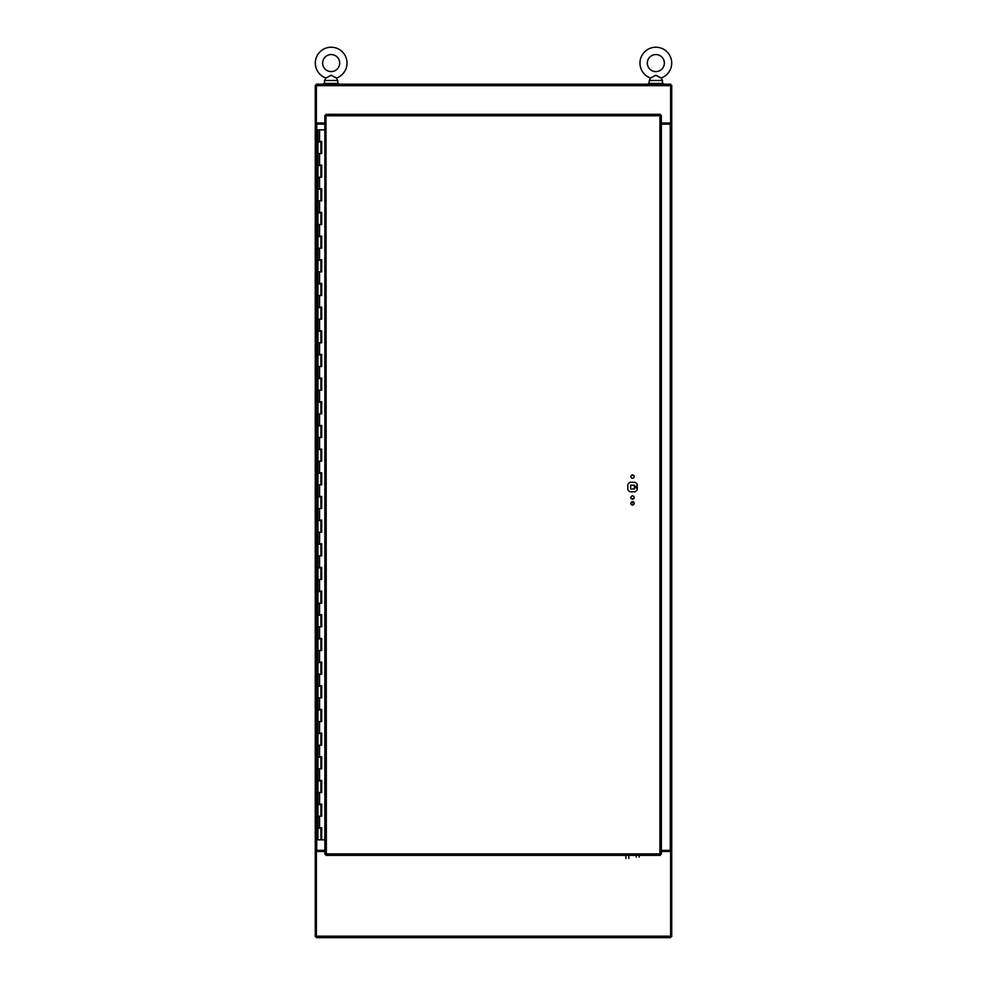 <?xml version="1.0" encoding="UTF-8"?>
<svg xmlns="http://www.w3.org/2000/svg" width="987" height="987" viewBox="0 0 987 987"><rect width="100%" height="100%" fill="white"/><g stroke="black" fill="none" stroke-linecap="round" stroke-linejoin="round"><path stroke-width="1.48" d="M661.376 124.115L671.74 124.115L671.74 850.375L661.376 850.375M324.871 850.375L315.26 850.375L315.26 124.115L324.871 124.115M324.871 123.005L316.371 123.005L316.371 84.179L670.629 84.179L670.629 124.115L671.74 124.115L671.74 85.289L670.629 85.289M670.629 936.54L671.74 936.54L671.74 850.387L670.629 850.375L670.629 937.65L316.371 937.65L316.371 851.485L324.871 851.485M316.371 851.485L316.371 850.387L315.26 850.387L315.26 936.54L316.371 936.54M316.371 85.289L315.26 85.289L315.26 124.115L316.371 124.115L316.371 123.005M670.629 123.005L661.376 123.005M661.376 851.485L670.629 851.485M634.197 497.547A1.653 1.653 0 0 1 632.531 499.2A1.653 1.653 0 0 1 630.878 497.547A1.653 1.653 0 0 1 632.531 495.893A1.653 1.653 0 0 1 634.197 497.547M634.197 503.37A1.653 1.653 0 0 1 632.531 505.023A1.653 1.653 0 0 1 630.878 503.37A1.653 1.653 0 0 1 632.531 501.704A1.653 1.653 0 0 1 634.197 503.37M634.197 476.585A1.653 1.653 0 0 1 632.531 478.239A1.653 1.653 0 0 1 630.878 476.585A1.653 1.653 0 0 1 632.531 474.932A1.653 1.653 0 0 1 634.197 476.585M637.269 484.543L637.269 489.577A5.354 5.354 0 0 1 635.048 491.797L630.027 491.797A5.354 5.354 0 0 1 627.806 489.577L627.806 484.543A5.354 5.354 0 0 1 630.014 482.322L635.06 482.322A5.354 5.354 0 0 1 637.269 484.543M325.994 114.307L326.352 853.891L659.908 853.891L659.908 115.787L326.352 115.787L325.994 114.307L660.266 114.307L659.908 115.787L661.376 115.43L661.376 854.248L659.908 853.891L660.266 855.371L325.994 855.371L326.352 853.891L324.871 854.248L324.871 115.43L326.352 115.787L324.871 115.43M325.994 855.371L326.352 853.891L324.871 854.248M661.376 854.248L659.908 853.891L660.266 855.371M660.266 114.307L659.908 115.787L661.376 115.43M320.639 828.241L317.962 828.241L317.962 839.838L321.626 839.838L321.626 827.772M320.639 141.906L317.962 141.906L317.962 153.503L320.923 153.503L320.923 141.906L321.577 141.437M320.639 165.582L317.962 165.582L317.962 177.179L320.923 177.179L320.923 165.582L321.577 165.1M320.639 189.245L317.962 189.245L317.962 200.842L320.923 200.842L320.923 189.245L321.577 188.764M320.639 212.908L317.962 212.908L317.962 224.505L320.923 224.505L320.923 212.908L321.577 212.439M320.639 236.572L317.962 236.572L317.962 248.169L320.923 248.169L320.923 236.572L321.577 236.103M320.639 260.247L317.962 260.247L317.962 271.844L320.923 271.844L320.923 260.247L321.577 259.766M320.639 283.911L317.962 283.911L317.962 295.508L320.923 295.508L320.923 283.911L321.577 283.429M320.639 307.574L317.962 307.574L317.962 319.171L320.923 319.171L320.923 307.574L321.577 307.105M320.639 331.237L317.962 331.237L317.962 342.834L320.923 342.834L320.923 331.237L321.577 330.768M320.639 354.913L317.962 354.913L317.962 366.51L320.923 366.51L320.923 354.913L321.577 354.432M320.639 378.576L317.962 378.576L317.962 390.173L320.923 390.173L320.923 378.576L321.577 378.107M320.639 402.24L317.962 402.24L317.962 413.837L320.923 413.837L320.923 402.24L321.577 401.771M320.639 425.903L317.962 425.903L317.962 437.5L320.923 437.5L320.923 425.903L321.577 425.434M320.639 449.578L317.962 449.578L317.962 461.176L320.923 461.176L320.923 449.578L321.577 449.097M320.639 473.242L317.962 473.242L317.962 484.839L320.923 484.839L320.923 473.242L321.577 472.773M320.639 496.905L317.962 496.905L317.962 508.502L320.923 508.502L320.923 496.905L321.577 496.436M320.639 520.568L317.962 520.568L317.962 532.166L320.923 532.166L320.923 520.568L321.577 520.1M320.639 544.244L317.962 544.244L317.962 555.841L320.923 555.841L320.923 544.244L321.577 543.763M320.639 567.907L317.962 567.907L317.962 579.505L320.923 579.505L320.923 567.907L321.577 567.439M320.639 591.571L317.962 591.571L317.962 603.168L320.923 603.168L320.923 591.571L321.577 591.102M320.639 615.246L317.962 615.246L317.962 626.831L320.923 626.831L320.923 615.246L321.577 614.765M320.639 638.91L317.962 638.91L317.962 650.507L320.923 650.507L320.923 638.91L321.577 638.429M320.639 662.573L317.962 662.573L317.962 674.17L320.923 674.17L320.923 662.573L321.577 662.104M320.639 686.236L317.962 686.236L317.962 697.834L320.923 697.834L320.923 686.236L321.577 685.768M320.639 709.912L317.962 709.912L317.962 721.509L320.923 721.509L320.923 709.912L321.577 709.431M320.639 733.575L317.962 733.575L317.962 745.173L320.923 745.173L320.923 733.575L321.577 733.094M320.639 757.239L317.962 757.239L317.962 768.836L320.923 768.836L320.923 757.239L321.577 756.77M320.639 780.902L317.962 780.902L317.962 792.499L320.923 792.499L320.923 780.902L321.577 780.433M320.639 804.578L317.962 804.578L317.962 816.175L320.923 816.175L320.923 804.578L321.577 804.097M321.577 827.772L320.923 828.241L320.923 839.838M324.871 129.84L317.962 129.84L317.962 141.437L321.688 141.437L321.688 153.503L317.962 153.503L317.962 165.1L321.688 165.1L321.688 177.179L317.962 177.179L317.962 188.764L321.688 188.764L321.688 200.842L317.962 200.842L317.962 212.439L321.688 212.439L321.688 224.505L317.962 224.505L317.962 236.103L321.688 236.103L321.688 248.169L317.962 248.169L317.962 259.766L321.688 259.766L321.688 271.844L317.962 271.844L317.962 283.429L321.688 283.429L321.688 295.508L317.962 295.508L317.962 307.105L321.688 307.105L321.688 319.171L317.962 319.171L317.962 330.768L321.688 330.768L321.688 342.834L317.962 342.834L317.962 354.432L321.688 354.432L321.688 366.51L317.962 366.51L317.962 378.107L321.688 378.107L321.688 390.173L317.962 390.173L317.962 401.771L321.688 401.771L321.688 413.837L317.962 413.837L317.962 425.434L321.688 425.434L321.688 437.5L317.962 437.5L317.962 449.097L321.688 449.097L321.688 461.176L317.962 461.176L317.962 472.773L321.688 472.773L321.688 484.839L317.962 484.839L317.962 496.436L321.688 496.436L321.688 508.502L317.962 508.502L317.962 520.1L321.688 520.1L321.688 532.166L317.962 532.166L317.962 543.763L321.688 543.763L321.688 555.841L317.962 555.841L317.962 567.439L321.688 567.439L321.688 579.505L317.962 579.505L317.962 591.102L321.688 591.102L321.688 603.168L317.962 603.168L317.962 614.765L321.688 614.765L321.688 626.831L317.962 626.831L317.962 638.429L321.688 638.429L321.688 650.507L317.962 650.507L317.962 662.104L321.688 662.104L321.688 674.17L317.962 674.17L317.962 685.768L321.688 685.768L321.688 697.834L317.962 697.834L317.962 709.431L321.688 709.431L321.688 721.509L317.962 721.509L317.962 733.094L321.688 733.094L321.688 745.173L317.962 745.173L317.962 756.77L321.688 756.77L321.688 768.836L317.962 768.836L317.962 780.433L321.688 780.433L321.688 792.499L317.962 792.499L317.962 804.097L321.688 804.097L321.688 816.175L317.962 816.175L317.962 827.772L321.688 827.772L321.688 839.838L324.871 839.838M321.626 153.503L321.626 141.437M321.626 177.179L321.626 165.1M321.626 200.842L321.626 188.764M321.626 224.505L321.626 212.439M321.626 248.169L321.626 236.103M321.626 271.844L321.626 259.766M321.626 295.508L321.626 283.429M321.626 319.171L321.626 307.105M321.626 342.834L321.626 330.768M321.626 366.51L321.626 354.432M321.626 390.173L321.626 378.107M321.626 413.837L321.626 401.771M321.626 437.5L321.626 425.434M321.626 461.176L321.626 449.097M321.626 484.839L321.626 472.773M321.626 508.502L321.626 496.436M321.626 532.166L321.626 520.1M321.626 555.841L321.626 543.763M321.626 579.505L321.626 567.439M321.626 603.168L321.626 591.102M321.626 626.831L321.626 614.765M321.626 650.507L321.626 638.429M321.626 674.17L321.626 662.104M321.626 697.834L321.626 685.768M321.626 721.509L321.626 709.431M321.626 745.173L321.626 733.094M321.626 768.836L321.626 756.77M321.626 792.499L321.626 780.433M321.626 816.175L321.626 804.097M325.92 78.047L331.163 75.271L336.407 78.047A15.854 15.854 0 0 0 331.163 47.228A15.854 15.854 0 0 0 325.92 78.047L324.538 80.478L324.538 83.439M339.676 63.082A8.525 8.525 0 0 0 331.163 54.556A8.525 8.525 0 0 0 322.638 63.082A8.525 8.525 0 0 0 331.163 71.607A8.525 8.525 0 0 0 339.676 63.082M336.407 78.047L337.788 80.478L324.538 80.478M331.163 75.271L331.916 75.407M334.642 76.924L335.654 77.566M661.08 78.047L662.462 80.478L649.212 80.478L650.593 78.047L655.837 75.271L661.08 78.047A15.854 15.854 0 0 0 655.837 47.228A15.854 15.854 0 0 0 650.593 78.047L651.136 77.702M664.362 63.082A8.525 8.525 0 0 0 655.837 54.556A8.525 8.525 0 0 0 647.324 63.082A8.525 8.525 0 0 0 655.837 71.607A8.525 8.525 0 0 0 664.362 63.082M655.837 75.271L656.602 75.407M659.328 76.924L660.328 77.566M648.447 84.179L648.447 83.439L663.239 83.439L663.239 84.179M323.761 84.179L323.761 83.439L338.553 83.439L338.553 84.179M637.269 486.159A1.049 1.049 0 0 0 635.677 487.06A1.049 1.049 0 0 0 637.269 487.96M631.162 504.295L633.913 504.295M634.419 488.947L630.644 488.947L630.644 485.172L634.419 485.172L634.419 488.947M631.483 502.087A1.851 1.851 0 0 0 633.592 502.087M633.432 501.976A1.666 1.666 0 0 1 631.643 501.976M631.853 499.052A1.666 1.666 0 0 1 633.222 499.052M633.42 498.941A1.851 1.851 0 0 0 631.655 498.941M631.668 475.179A1.851 1.851 0 0 0 633.407 475.179M633.21 475.068A1.666 1.666 0 0 1 631.865 475.068M625.869 858.431L625.869 855.371M628.83 858.431L628.83 855.371M636.245 857.098L636.245 855.371M639.194 857.098L639.194 855.371M670.259 851.485L670.259 123.005M316.741 123.005L316.741 851.485M670.629 85.659L316.371 85.659M316.371 936.169L670.629 936.169M319.566 153.503L319.566 165.1M319.566 177.179L319.566 188.764M319.566 200.842L319.566 212.439M319.566 224.505L319.566 236.103M319.566 248.169L319.566 259.766M319.566 271.844L319.566 283.429M319.566 295.508L319.566 307.105M319.566 319.171L319.566 330.768M319.566 342.834L319.566 354.432M319.566 366.51L319.566 378.107M319.566 390.173L319.566 401.771M319.566 413.837L319.566 425.434M319.566 437.5L319.566 449.097M319.566 461.176L319.566 472.773M319.566 484.839L319.566 496.436M319.566 508.502L319.566 520.1M319.566 532.166L319.566 543.763M319.566 555.841L319.566 567.439M319.566 579.505L319.566 591.102M319.566 603.168L319.566 614.765M319.566 626.831L319.566 638.429M319.566 650.507L319.566 662.104M319.566 674.17L319.566 685.768M319.566 697.834L319.566 709.431M319.566 721.509L319.566 733.094M319.566 745.173L319.566 756.77M319.566 768.836L319.566 780.433M319.566 792.499L319.566 804.097M319.566 816.175L319.566 827.772M319.566 129.84L319.566 141.437M337.788 80.478L337.788 83.439M662.462 80.478L662.462 83.439M649.212 80.478L649.212 83.439"/></g></svg>
